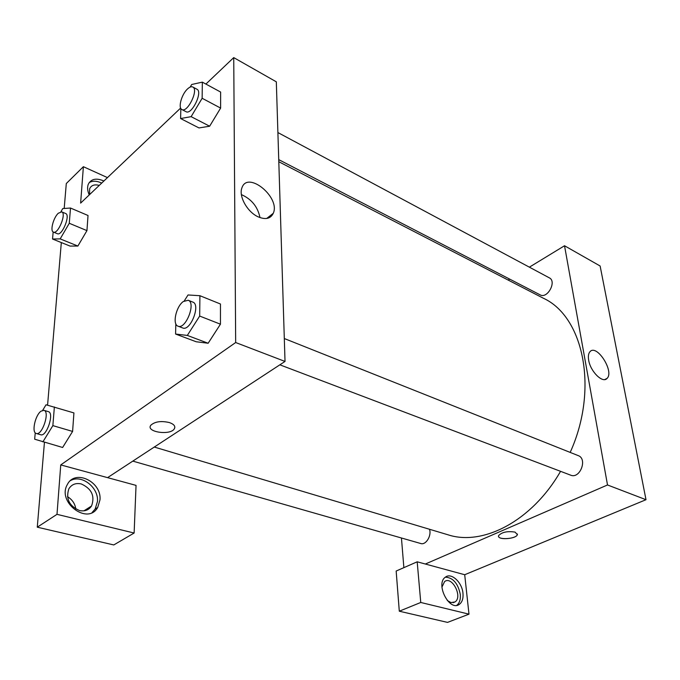 <?xml version="1.0" encoding="UTF-8"?>
<svg xmlns="http://www.w3.org/2000/svg" width="680" height="680" viewBox="0 0 680 680"><rect width="100%" height="100%" fill="white"/><g stroke="black" fill="none" stroke-linecap="round" stroke-linejoin="round"><path stroke-width="1.02" d="M529.38 267.163L564.527 245.752L600.125 265.999L646 499.706L464.704 574.727L417.188 561.808L420.758 602.471L468.988 614.159L464.704 574.727M468.988 614.159L447.525 622.395L399.296 611.201L420.758 602.471M462.969 593.274C463.412 598.502 462.204 602.191 459.34 604.35C449.438 611.991 435.038 583.669 445.46 577.125C451.341 572.322 462.111 582.335 462.969 593.274M456.748 605.336C459.535 603.152 460.717 599.488 460.275 594.354C457.997 583.389 453.05 577.652 445.425 577.15M441.932 587.137L444.584 581.578C452.072 575.569 463.046 597.065 454.971 601.962L450.976 602.582L447.304 600.534M417.188 561.808L396.159 571.03L399.296 611.201M515.066 532.117L517.378 534.625C516.298 539.215 496.604 540.26 498.601 535.611C501.95 532.108 507.442 530.944 515.066 532.117M564.527 245.752L607.512 484.967L646 499.706M607.512 484.967L425.349 564.026M498.567 536.409C499.154 540.362 516.494 538.721 517.369 534.625L517.438 534.021M588.667 360.188C588.013 356.311 588.438 353.498 589.934 351.755C596.615 343.493 614.618 371.586 607.036 378.411C602.76 383.707 590.385 371.526 588.667 360.188M403.869 567.647L401.447 537.99M508.173 280.075L509.728 279.131M277.89 132.557L549.338 277.848C557.031 281.409 547.391 299.192 540.141 294.865L278.74 159.638M284.308 338.538L578.212 455.608C587.826 458.856 579.955 479.264 570.673 475.167L279.854 364.82M429.497 529.269C431.817 535.662 425.841 545.377 420.767 543.524L132.812 461.116M278.8 161.738L543.396 298.248C583.398 316.498 599.054 388.781 570.18 452.412M560.558 471.325C531.99 521.101 482.851 546.303 448.01 534.794L154.283 447.049M205.895 84.065L233.733 57.604L276.318 81.821L285.022 361.437L107.567 477.64L136.043 485.384L134.13 533.027L56.992 514.343L60.749 464.916L107.567 477.64M75.828 509.056C75.021 503.65 72.241 499.537 67.49 496.697M134.13 533.027L113.772 544.943L37.273 527.187L44.438 442.323M107.457 177.607L83.385 166.702L66.3 183.523L64.192 208.463M61.319 242.556L47.575 405.186M81.277 483.947C91.672 488.708 95.098 496.06 91.545 505.996C88.791 510.094 84.787 511.615 79.534 510.552C69.216 506.031 65.654 498.797 68.841 488.835C71.647 484.381 75.794 482.749 81.277 483.947M92.072 512.542L95.157 509.039L97.453 501.525C98.838 487.577 81.702 474.079 70.525 480.59M99.977 499.91L97.699 507.442C87.882 525.555 56.653 502.308 67.379 484.491C75.064 468.715 101.923 481.797 99.977 499.91M89.573 194.607L89.632 188.751C91.298 185.249 94.511 184.135 99.246 185.41M101.703 183.081C96.772 180.778 92.591 180.633 89.148 182.631M89.241 194.922C87.465 190.944 87.133 187.417 88.247 184.339C91.069 178.857 96.288 177.735 103.895 180.999M83.385 166.702L80.622 203.116L180.633 108.069M56.992 514.343L37.273 527.187M42.67 410.32L46.036 404.778L73.924 412.921L72.599 431.426L62.636 447.483L34.672 439.204L35.241 432.811M184.331 300.824L188.029 294.967L199.911 295.707L220.464 304.011L220.448 324.19L208.139 343.264M190.145 87.108L191.692 84.507L202.334 82.135L220.634 92.055L220.626 108.086L209.644 126.217L198.976 127.933L180.608 118.541L180.838 108.485M60.919 211.744L62.764 208.556L70.508 208.037L88.026 215.492L86.947 230.622L77.868 246.058M233.733 57.604L235.671 342.533L60.749 464.916M258.153 216.835C247.418 212.135 238.493 196.256 241.893 187.935C247.503 170.153 280.687 197.412 273.275 213.299C270.64 218.764 265.6 219.938 258.153 216.835M235.671 342.533L285.022 361.437M259.99 217.6C257.754 206.788 251.549 199.121 241.392 194.599M169.413 422.569C174.097 424.252 175.72 426.368 174.275 428.918C170.085 435.761 145.409 431.936 150.85 425.204C154.946 421.558 161.135 420.682 169.413 422.569M150.85 425.204C145.409 431.936 170.094 435.761 174.275 428.918L174.845 427.303M202.334 82.135L202.147 98.277L191.131 116.654L180.608 118.541M181.874 109.531L186.022 111.681C191.658 115.353 203.116 91.808 196.919 89.216L192.797 87.006C191.377 86.343 189.601 87.006 187.459 89.012C181.569 94.359 177.854 107.941 181.874 109.531C187.484 113.194 198.959 89.581 192.797 87.006M191.131 116.654L209.635 126.208L220.626 108.086L220.634 92.055M202.147 98.277L220.626 108.086M199.911 295.707L199.682 316.064L187.323 335.427L175.584 334.05L175.822 323.825M178.024 326.179L182.691 327.955C190.357 331.644 200.974 304.555 192.822 302.099L188.19 300.254L183.26 301.546C175.993 306.654 172.15 324.547 178.024 326.179C185.657 329.859 196.307 302.694 188.19 300.254M187.323 335.427L208.131 343.247L196.214 341.768L175.584 334.05M220.464 304.011L220.448 324.19L208.131 343.247M199.682 316.064L220.448 324.19M70.508 208.037L69.275 223.278L60.18 238.893L52.538 239.02L53.167 231.965M53.431 232.109L57.384 233.716C62.033 236.215 70.712 215.033 65.654 213.511L61.718 211.862L58.302 213.239C53.363 217.651 49.861 231.124 53.431 232.109C58.047 234.6 66.751 213.358 61.718 211.862M60.18 238.893L77.868 246.041L70.082 246.083L52.538 239.02M88.026 215.492L86.947 230.622L77.868 246.041M69.275 223.278L86.947 230.622M54.374 406.963L52.861 425.629L42.874 441.881M36.286 433.491L40.706 434.758C46.648 437.096 54.621 412.853 48.331 411.638L43.936 410.32L40.995 411.196C35.13 415.242 31.416 432.65 36.286 433.491C42.194 435.829 50.201 411.519 43.936 410.32M73.924 412.921L72.599 431.426L62.628 447.465M52.861 425.629L72.599 431.426M459.34 604.35L456.892 605.319M453.118 602.701L454.971 601.962M607.036 378.411L604.8 379.542M83.921 510.85L91.545 505.996M97.699 507.442L95.157 509.039M273.275 213.299L266.713 218.467"/></g></svg>
